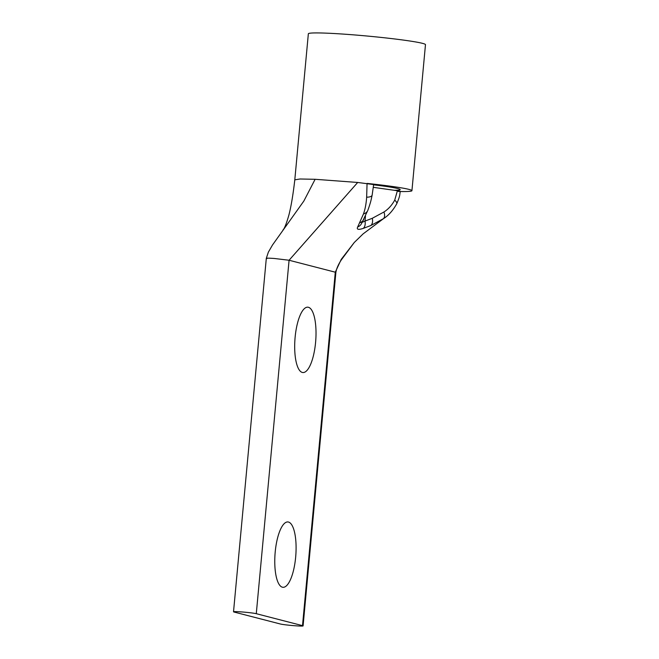 <?xml version="1.0" encoding="UTF-8"?>
<svg xmlns="http://www.w3.org/2000/svg" width="659" height="659" viewBox="0 0 659 659"><rect width="100%" height="100%" fill="white"/><g stroke="black" fill="none" stroke-linecap="round" stroke-linejoin="round"><path stroke-width="0.99" d="M256.285 613.694A11.73 0.634 -174.7 0 0 241.54 611.923A11.73 0.634 -174.7 0 0 233.525 611.783A11.73 0.634 -174.7 0 0 234.11 612.046L280.33 623.991A11.73 0.634 5.3 0 0 293.239 625.613A11.73 0.634 5.3 0 0 303.091 625.893L335.876 272.455L335.291 272.192L289.079 260.247L256.285 613.694L302.506 625.638A11.73 0.634 5.3 0 1 303.091 625.893M295.125 337.21A32.769 10.412 -85.7 0 1 307.786 307.176A32.769 10.412 -85.7 0 1 315.579 342.499A32.769 10.412 -85.7 0 1 302.918 372.541A32.769 10.412 -85.7 0 1 295.125 337.21M275.207 551.978A32.769 10.412 -85.7 0 1 287.859 521.944A32.769 10.412 -85.7 0 1 295.652 557.267A32.769 10.412 -85.7 0 1 282.999 587.301A32.769 10.412 -85.7 0 1 275.207 551.978M302.506 625.638L335.291 272.192L341.238 259.366L354.262 242.496L363.158 233.838L383.604 218.582L370.795 225.543L363.298 228.385C358.298 230.016 356.428 229.538 357.697 226.943L363.48 213.936C365.144 209.34 366.198 203.746 366.651 197.173L367.063 183.408A58.816 3.196 5.3 0 1 411.933 190.69L425.475 44.647A58.816 3.196 -174.7 0 0 348.562 34.474A58.816 3.196 -174.7 0 0 308.346 33.782L294.804 179.825L300.067 179.001L315.126 179.289L303.848 201.053L272.497 245L268.337 252.199L266.31 258.353M411.933 190.69A58.816 3.196 5.3 0 1 400.252 191.514M357.697 226.943A8.641 7.743 30.1 0 0 361.379 223.838L367.87 210.262C370.663 202.502 371.141 199.908 372.146 195.089L373.645 184.569A8.641 0.412 -174.6 0 0 367.055 183.548M363.298 228.385A8.641 5.511 -109.2 0 0 365.02 221.078L362.244 222.305M315.126 179.289L357.697 182.461L373.48 184.553M373.62 184.817A47.028 2.554 5.3 0 1 400.194 189.603A47.028 2.554 5.3 0 1 394.239 190.294L397.393 190.739C400.837 191.258 401.125 191.505 398.258 191.472M394.239 190.294L373.348 187.337M266.903 258.6C265.544 258.073 268.015 258.031 274.325 258.476L289.079 260.247L357.697 182.461M366.651 197.173A8.641 3.394 10.9 0 0 372.146 195.089M363.48 213.936A8.641 6.779 20.8 0 0 367.87 210.262M359.863 222.758A8.641 7.546 27.2 0 0 363.809 219.389M370.795 225.543A8.641 5.412 -113.2 0 0 372.294 218.286L365.02 221.078L365.498 215.913M383.159 218.895A8.641 5.008 -124.8 0 0 383.917 212.009L372.294 218.286M394.716 200.138L397.385 190.789A8.641 0.494 -174.5 0 1 400.26 191.44L400.26 191.44C399.568 195.163 400.31 195.369 396.734 203.788L396.734 203.788A8.641 2.982 -153.7 0 0 394.716 200.138C391.841 205.311 388.242 209.265 383.917 212.009M233.525 611.783L266.31 258.344M335.884 272.455C336.395 268.88 338.207 264.696 341.313 259.901L354.262 242.496M396.734 203.788C392.978 210.468 388.612 215.394 383.629 218.566M282.975 229.991C284.449 228.665 286.426 223.665 288.914 214.982C291.13 206.391 293.098 194.669 294.804 179.825"/></g></svg>
